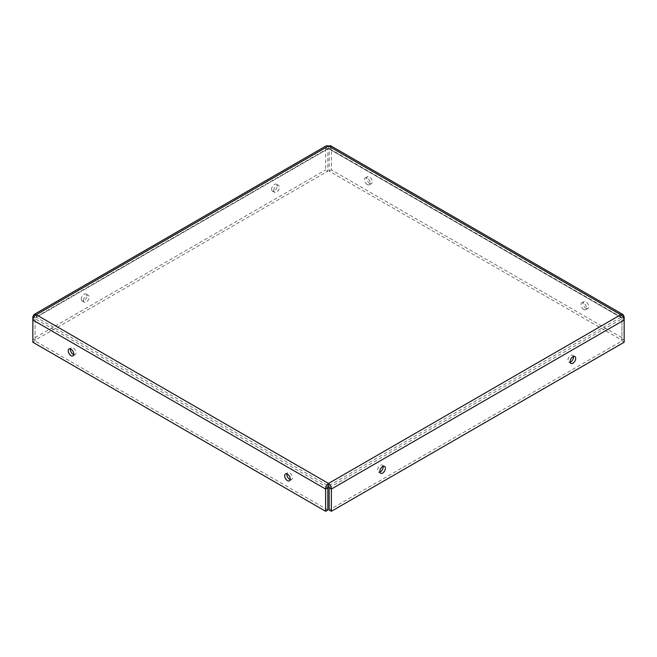 <?xml version="1.0" encoding="UTF-8"?>
<svg xmlns="http://www.w3.org/2000/svg" width="657" height="657" viewBox="0 0 657 657"><rect width="100%" height="100%" fill="white"/><g stroke="black" fill="none" stroke-linecap="round" stroke-linejoin="round"><path stroke-width="0.49" stroke-dasharray="3.29 2.46" d="M585.97 308.273A3.958 2.283 -120 0 0 587.949 308.47A3.958 2.283 -120 0 0 587.949 303.904A3.958 2.283 -120 0 0 583.991 301.612A3.958 2.283 -120 0 0 583.383 304.791A3.958 2.283 -120 0 0 585.97 308.273M583.761 309.554A3.958 2.283 60 0 1 581.174 306.063A3.958 2.283 60 0 1 581.782 302.893A3.958 2.283 60 0 1 585.74 305.177A3.958 2.283 60 0 1 585.74 309.743A3.958 2.283 60 0 1 583.761 309.554M290.197 479.594A3.958 2.283 -120 0 0 291.642 479.544A3.958 2.283 -120 0 0 291.642 474.97A3.958 2.283 -120 0 0 287.684 472.687A3.958 2.283 -120 0 0 286.92 473.911M369.546 183.319A3.958 2.283 -120 0 0 371.525 183.517A3.958 2.283 -120 0 0 371.525 178.95A3.958 2.283 -120 0 0 367.567 176.659A3.958 2.283 -120 0 0 366.959 179.837A3.958 2.283 -120 0 0 369.546 183.319M367.337 184.601A3.958 2.283 60 0 1 364.75 181.11A3.958 2.283 60 0 1 365.358 177.94A3.958 2.283 60 0 1 369.316 180.223A3.958 2.283 60 0 1 369.316 184.789A3.958 2.283 60 0 1 367.337 184.601M73.773 354.649A3.958 2.283 -120 0 0 75.218 354.591A3.958 2.283 -120 0 0 75.218 350.017A3.958 2.283 -120 0 0 71.26 347.734A3.958 2.283 -120 0 0 70.488 348.957M573.446 356.496A3.958 2.283 120 0 0 572.682 355.273A3.958 2.283 120 0 0 569.635 356.34A3.958 2.283 120 0 0 567.903 360.315A3.958 2.283 120 0 0 568.724 362.13A3.958 2.283 120 0 0 570.169 362.188M273.805 190.522A3.958 2.283 -60 0 1 275.529 186.539A3.958 2.283 -60 0 1 278.584 185.479A3.958 2.283 -60 0 1 278.584 190.045A3.958 2.283 -60 0 1 274.626 192.337A3.958 2.283 -60 0 1 273.805 190.522M271.596 189.249A3.958 2.283 120 0 0 272.417 191.056A3.958 2.283 120 0 0 276.375 188.773A3.958 2.283 120 0 0 276.375 184.206A3.958 2.283 120 0 0 273.32 185.266A3.958 2.283 120 0 0 271.596 189.249M383.146 466.371A3.958 2.283 120 0 0 382.374 465.148A3.958 2.283 120 0 0 379.327 466.207A3.958 2.283 120 0 0 377.603 470.19A3.958 2.283 120 0 0 378.416 472.005A3.958 2.283 120 0 0 379.861 472.054M83.496 300.397A3.958 2.283 -60 0 1 85.229 296.414A3.958 2.283 -60 0 1 88.276 295.354A3.958 2.283 -60 0 1 88.276 299.921A3.958 2.283 -60 0 1 84.318 302.204A3.958 2.283 -60 0 1 83.496 300.397M81.287 299.116A3.958 2.283 120 0 0 82.109 300.931A3.958 2.283 120 0 0 86.067 298.648A3.958 2.283 120 0 0 86.067 294.073A3.958 2.283 120 0 0 83.02 295.133A3.958 2.283 120 0 0 81.287 299.116M328.5 146.018L328.5 148.564L327.843 148.95L35.059 317.988L328.5 148.564L620.734 317.29L328.5 486.008L36.266 317.29L35.059 317.988L35.059 340.211L327.843 171.173L325.634 169.9L325.634 147.677L326.414 145.723M328.5 148.564L329.157 148.95L327.843 148.95L327.843 171.173M327.843 148.95L325.634 147.677L32.85 316.707M35.059 317.988L33.77 317.241M327.843 510.004L35.059 340.975L35.059 318.744L36.266 317.29L36.266 314.736M327.843 487.781L35.059 318.744L32.85 320.025L32.85 338.93L325.634 169.9M35.059 340.211L32.85 338.93M35.059 340.975L32.85 342.248M330.586 145.723L331.366 147.677L331.366 169.9L624.15 338.93L624.15 320.025L621.941 318.744L621.941 340.975L329.157 510.004M620.734 314.736L620.734 317.29L621.941 317.988L329.157 148.95L329.157 171.173L621.941 340.211L624.15 338.93M329.157 487.781L621.941 318.744L620.734 317.29L621.941 317.988L621.941 340.211M621.941 317.988L623.23 317.241M329.157 148.95L331.366 147.677L624.15 316.707M329.157 171.173L331.366 169.9M621.941 340.975L624.15 342.248M585.74 309.743L587.949 308.47M581.782 302.893L583.991 301.612M289.433 480.817L291.642 479.544M285.475 473.96L287.684 472.687M369.316 184.789L371.525 183.517M365.358 177.94L367.567 176.659M73.009 355.864L75.218 354.591M69.051 349.015L71.26 347.734M574.891 356.554L572.682 355.273M570.933 363.403L568.724 362.13M278.584 185.479L276.375 184.206M274.626 192.337L272.417 191.056M384.583 466.421L382.374 465.148M380.625 473.278L378.416 472.005M88.276 295.354L86.067 294.073M84.318 302.204L82.109 300.931M327.974 148.425L35.47 317.298M621.53 317.298L329.026 148.425"/><path stroke-width="0.99" d="M286.92 473.911A3.958 2.283 -120 0 0 289.663 479.347A3.958 2.283 -120 0 0 290.197 479.594M287.454 480.62A3.958 2.283 60 0 1 284.867 477.138A3.958 2.283 60 0 1 285.475 473.96A3.958 2.283 60 0 1 289.433 476.251A3.958 2.283 60 0 1 289.433 480.817A3.958 2.283 60 0 1 287.454 480.62M70.488 348.957A3.958 2.283 -120 0 0 73.239 354.394A3.958 2.283 -120 0 0 73.773 354.649M71.03 355.667A3.958 2.283 60 0 1 68.443 352.185A3.958 2.283 60 0 1 69.051 349.015A3.958 2.283 60 0 1 73.009 351.298A3.958 2.283 60 0 1 73.009 355.864A3.958 2.283 60 0 1 71.03 355.667M570.112 361.596A3.958 2.283 -60 0 1 571.845 357.613A3.958 2.283 -60 0 1 574.891 356.554A3.958 2.283 -60 0 1 574.891 361.12A3.958 2.283 -60 0 1 570.933 363.403A3.958 2.283 -60 0 1 570.112 361.596M570.169 362.188A3.958 2.283 120 0 0 573.446 356.496M379.812 471.463A3.958 2.283 -60 0 1 381.536 467.48A3.958 2.283 -60 0 1 384.583 466.421A3.958 2.283 -60 0 1 384.583 470.995A3.958 2.283 -60 0 1 380.625 473.278A3.958 2.283 -60 0 1 379.812 471.463M379.861 472.054A3.958 2.283 120 0 0 383.146 466.371M33.909 314.596L326.414 145.714L328.5 146.018L36.266 314.736L33.909 314.596L32.85 316.707L32.85 320.025C33.129 317.766 34.271 316.001 36.266 314.736L328.5 483.462C326.685 484.825 325.732 486.697 325.634 489.054L325.634 511.286L32.85 342.248L32.85 320.025L325.634 489.054L327.843 487.781L327.843 510.004L325.634 511.286M33.77 317.241L32.85 316.707M328.5 486.008L329.157 487.781L329.157 510.004L331.366 511.286L331.366 489.054C331.268 486.697 330.315 484.825 328.5 483.462L327.843 487.781M328.5 483.462L620.734 314.736L328.5 146.018L330.586 145.723L623.091 314.596L620.734 314.736C622.729 316.001 623.871 317.766 624.15 320.025L624.15 316.707L623.091 314.596M623.23 317.241L624.15 316.707M329.157 487.781L331.366 489.054L624.15 320.025L624.15 342.248L331.366 511.286"/></g></svg>
